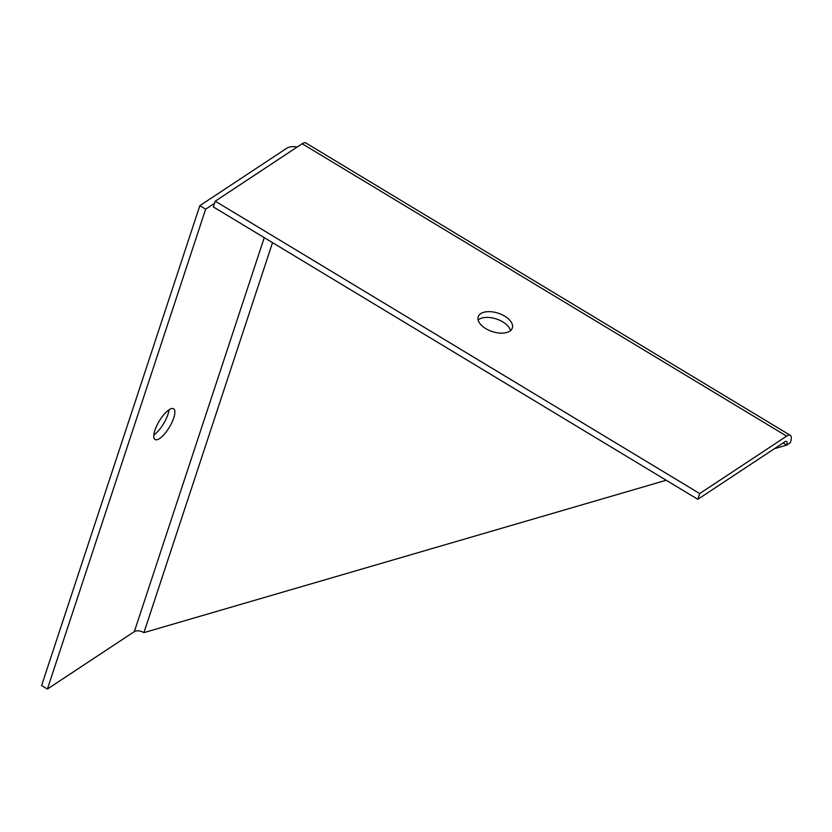 <?xml version="1.0" encoding="UTF-8"?>
<svg xmlns="http://www.w3.org/2000/svg" width="832" height="832" viewBox="0 0 832 832"><rect width="100%" height="100%" fill="white"/><g stroke="black" fill="none" stroke-linecap="round" stroke-linejoin="round"><path stroke-width="1.25" d="M173.774 417.903A17.961 5.918 -58.9 0 1 164.507 433.982A17.961 5.918 -58.9 0 1 155.043 439.514A17.961 5.918 -58.9 0 1 159.255 421.086A17.961 5.918 -58.9 0 1 173.597 408.772A17.961 5.918 -58.9 0 1 173.774 417.903M153.816 434.99A17.961 5.918 121.1 0 0 167.96 414.398A17.961 5.918 121.1 0 0 169.021 409.791M510.515 330.616A17.961 9.651 18.2 0 0 502.819 321.901A17.961 9.651 18.2 0 0 478.13 319.935M504.722 316.15A17.961 9.651 -161.8 0 1 512.325 328.016A17.961 9.651 -161.8 0 1 492.242 331.562A17.961 9.651 -161.8 0 1 478.213 316.774A17.961 9.651 -161.8 0 1 504.722 316.15M297.242 147.004A14.362 7.727 18.2 0 0 286.77 148.231L199.836 205.67L41.6 685.558L47.403 689.052L134.337 631.623A7.186 3.858 -161.8 0 1 143.926 632.632L272.522 242.642M214.552 203.289L205.65 209.175L47.403 689.052M205.65 209.175L199.836 205.67M215.249 201.178L213.346 206.929L697.809 499.314L784.742 441.875A7.186 2.371 -58.9 0 1 786.552 441.48A7.186 2.371 -58.9 0 1 786.625 445.13L790.4 442.634A14.362 4.732 121.1 0 0 790.265 435.323A14.362 4.732 121.1 0 0 786.635 436.124L699.702 493.563L215.249 201.178L302.172 143.738A14.362 4.732 -58.9 0 1 305.802 142.948L790.265 435.323M697.809 499.314L699.702 493.563M783.058 442.978L786.625 445.13L774.426 448.687M666.224 480.251L143.926 632.632M134.337 631.623L264.243 237.65M786.635 436.124L302.172 143.738"/></g></svg>
